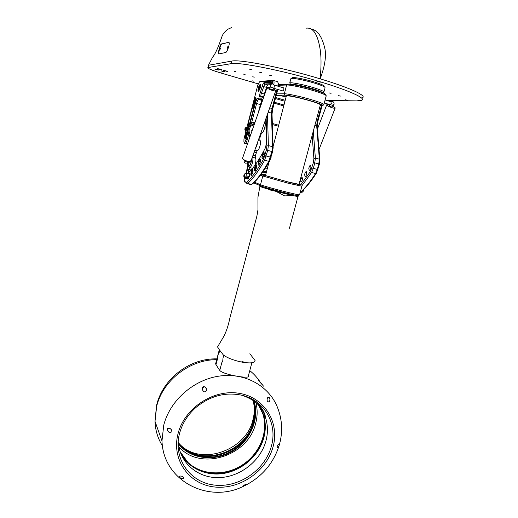<?xml version="1.0" encoding="UTF-8"?>
<svg xmlns="http://www.w3.org/2000/svg" width="518" height="518" viewBox="0 0 518 518"><rect width="100%" height="100%" fill="white"/><g stroke="black" fill="none" stroke-linecap="round" stroke-linejoin="round"><path stroke-width="0.78" d="M246.542 176.884L247.157 177.849L248.562 177.35L247.876 176.023L247.015 176.249M248.705 177.532C247.339 178.626 246.6 178.445 246.503 176.981C247.766 175.492 248.498 175.673 248.705 177.532L248.562 177.35M248.634 173.705L249.268 173.362C249.663 173.783 249.663 174.87 249.255 176.619L247.941 179.247L247.39 178.697M256.397 168.065L255.05 170.739C254.364 170.823 254.26 169.749 254.739 167.515C255.29 165.643 255.84 164.743 256.397 164.828C256.805 165.248 256.798 166.323 256.397 168.065M264.025 155.795L262.613 158.566C261.901 158.67 261.791 157.589 262.276 155.329C262.853 153.38 263.435 152.447 264.018 152.532C264.433 152.952 264.439 154.04 264.025 155.795M260.172 162.38L258.793 165.1C258.094 165.19 257.983 164.115 258.469 161.869C259.032 159.958 259.596 159.045 260.166 159.13C260.58 159.544 260.58 160.632 260.172 162.38M252.739 172.818L251.424 175.44C250.751 175.518 250.654 174.456 251.133 172.241C251.67 170.396 252.208 169.516 252.745 169.6C253.147 170.014 253.14 171.089 252.739 172.818M260.25 87.937L258.566 91.369C257.886 91.479 257.809 90.359 258.333 88.002C259.013 85.658 259.673 84.505 260.314 84.544C260.709 84.952 260.69 86.079 260.25 87.937M244.69 178.011L244.632 178.224C244.211 180.05 244.205 181.183 244.613 181.624L246.782 182.226C251.949 177.648 257.537 169.969 263.545 159.188L266.356 150.045L266.906 146.05L266.148 117.955L265.747 119.108L266.394 143.596L265.339 147.96C259.058 160.088 253.198 168.603 247.772 173.485M246.581 173.187L247.3 169.082C247.837 167.23 248.375 166.291 248.931 166.272C250.323 165.52 251.204 163.222 251.56 159.369L250.259 161.538L247.552 161.253C244.606 160.366 242.936 159.369 242.528 158.275L267.023 87.646C267.541 88.526 269.315 89.452 272.364 90.43C274.598 91.038 275.751 91.084 275.822 90.566L273.381 88.85M249.029 165.624L249.197 165.663C249.812 165.469 250.401 164.387 250.958 162.432L251.327 160.036M263.973 96.439L259.868 97.119C259.272 96.588 259.421 95.047 260.314 92.508L262.218 86.338C262.743 84.207 263.338 82.99 264.012 82.686L271.639 82.239L272.196 83.974M272.565 83.961C272.727 82.142 272.513 81.209 271.911 81.171L259.447 81.948L257.828 85.023L243.965 138.921L243.913 142.036L244.496 142.178C245.014 142.107 245.532 141.168 246.05 139.361L247.468 133.858M249.974 124.119L255.368 103.179C256.242 100.116 257.142 98.433 258.074 98.129L260.93 98.161L263.591 97.546M247.967 165.352L245.979 173.038M247.267 133.268L246.918 135.334L245.377 138.5C244.69 138.578 244.606 137.412 245.143 134.991C245.752 132.854 246.361 131.786 246.956 131.792M255.724 101.152L254.092 104.494C253.412 104.597 253.334 103.464 253.859 101.101C254.519 98.815 255.167 97.688 255.788 97.734C256.183 98.148 256.164 99.281 255.724 101.152M248.219 126.133L248.31 123.09L252.162 108.12C252.68 106.3 253.205 105.309 253.749 105.154L253.794 108.21L249.521 124.527M247.164 163.086L247.61 165.255C248.226 165.061 248.808 163.979 249.365 162.017L249.475 161.571M260.45 85.03L260.45 85.03C259.887 85.243 259.35 86.266 258.825 88.105C258.411 89.899 258.417 90.903 258.851 91.123M247.034 132.297L245.623 135.114C245.195 136.966 245.208 138.008 245.661 138.248M256.034 98.232L255.931 98.213C255.38 98.414 254.856 99.417 254.344 101.211C253.93 103.011 253.937 104.021 254.377 104.254M256.559 165.326L255.264 167.664L255.355 170.467M264.174 153.043L262.814 155.471L262.924 158.294M260.431 159.648L259 162.011L259.097 164.828M252.913 170.092L251.586 172.63L251.722 175.168M262.024 102.046L261.117 104.675M277.978 82.627L278.16 82.997C278.639 83.385 278.749 84.505 278.496 86.357M277.79 89.446L272.746 108.774L272.021 114.089L273.141 147.708L272.604 151.703L269.781 160.813C263.688 171.542 258.016 179.176 252.752 183.709L252.577 183.825M265.527 167.942L267.346 168.408M302.46 179.325L302.085 177.033L300.55 179.778L300.926 182.071C301.56 181.883 302.072 180.97 302.46 179.325M306.695 173.621L306.261 171.568C305.555 171.808 305.018 172.824 304.642 174.605L305.076 176.664C305.782 176.424 306.319 175.414 306.695 173.621M310.975 167.036L310.496 165.229C309.712 165.527 309.149 166.634 308.806 168.557L309.285 170.37C310.062 170.079 310.625 168.965 310.975 167.036M312.16 135.405L313.889 158.56L313.416 162.497L310.509 171.419L300.848 184.764M268.214 165.106L267.405 164.899M278.419 126.224L272.371 124.553M323.912 104.409L326.146 96.115C327.013 95.299 322.669 93.441 313.125 90.533C302.68 87.425 289.866 84.758 286.642 84.991L278.606 85.341M276.638 93.862L284.337 93.797C287.516 93.693 300.298 96.432 310.729 99.495C320.189 102.324 324.559 104.092 323.834 104.804L322.591 105.542M278.632 84.622L287.956 84.194C292.91 84.35 301.269 86.092 313.034 89.42C322.073 92.178 326.185 93.946 325.375 94.736M329.927 104.604L330.38 104.681L331.054 103.684L331.047 101.735L325.103 99.993M330.38 104.681L333.165 105.504L334.039 104.442M329.37 105.763L329.409 105.95C330.762 106.818 331.824 107.161 332.595 106.973L333.165 105.497M329.662 105.005C327.745 104.487 326.754 104.455 326.696 104.914C327.253 105.821 329.085 106.779 332.193 107.796C334.162 108.333 335.178 108.372 335.23 107.906L332.886 106.222M300.084 192.89C305.329 188.474 310.8 181.844 316.498 172.98L319.418 164.083L319.884 160.153L317.191 126.742L317.819 121.51L322.079 105.685M282.977 90.954L283.786 89.892L283.851 87.924L274.365 85.146M270.357 85.438L270.325 85.535C270.83 84.311 271.723 83.812 272.992 84.039L274.359 85.14L274.21 87.095L273.096 89.659C272.248 89.854 271.141 89.51 269.781 88.623L269.774 88.468M294.613 84.958L309.777 88.17L318.667 91.207M275.414 98.549L284.965 101.295M286.305 96.193L286.389 95.862C287.49 95.254 299.423 97.701 309.285 100.596C317.327 102.991 321.005 104.474 320.318 105.05L299.015 184.33L287.626 181.831L265.456 175.615L268.959 162.251M320.156 105.659L322.481 105.607C326.625 104.772 291.142 94.872 285.068 95.195L276.282 95.215M276.133 95.785L280.937 95.785L286.117 96.905M275.68 97.546L285.23 100.291M283.754 105.912L274.203 103.192M283.993 104.986L274.449 102.26M247.196 183.663L251.631 184.453C256.928 179.882 262.652 172.177 268.79 161.331L271.892 151.502L272.539 146.704L271.438 113.066L272.067 108.508L277.085 89.238M258.229 112.995L260.418 104.539C261.001 102.428 261.655 101.114 262.373 100.583L258.747 99.424C258.003 99.696 257.291 101.042 256.604 103.458L251.534 123.103M277.816 86.156C278.218 83.676 278.108 82.174 277.493 81.65L273.523 80.491M267.482 114.225L268.382 145.597L267.722 150.401L264.633 160.25C258.547 171.128 252.881 178.865 247.649 183.469L245.37 182.912L245.008 182.317M262.969 99.326L258.747 99.424M248.336 135.528L247.267 139.672C246.626 141.945 245.959 143.195 245.273 143.428L244.308 142.761M275.744 90.773L266.148 117.955M260.399 81.32L273.2 80.394C274.009 80.497 274.236 81.87 273.88 84.525M257.485 142.605L257.019 145.053L255.063 149.482M257.193 150.712L254.843 150.103L257.323 150.725C258.262 150.427 259.162 148.796 260.01 145.843C260.742 142.644 260.709 140.799 259.9 140.307L258.437 139.912M265.747 119.159L251.56 159.369M257.142 150.706L255.27 155.743L255.303 157.971L252.344 157.2C253.114 157.77 253.14 159.641 252.402 162.827C251.586 165.708 250.718 167.295 249.812 167.579L248.562 169.431L248.096 173.193M254.785 165.488L255.387 163.597C256.119 160.412 256.093 158.534 255.303 157.971M261.797 132.996L261.894 133.003C262.866 132.686 263.785 131.015 264.659 127.985C265.378 124.857 265.352 123.044 264.575 122.539L264.556 122.533M272.203 83.612L264.711 84L261.396 93.292C260.8 94.988 260.703 96.018 261.104 96.374L264.083 96.115M260.314 92.508L264.29 94.127L266.006 88.986L266.407 87.277L262.218 86.338M254.073 106.721L249.313 124.728M270.804 84.693L267.618 84.848L266.407 87.277M249.715 167.573L252.609 168.311L251.832 169.244M261.758 132.996L260.664 134.984L259.855 138.105L259.881 140.3M264.29 94.127L263.753 96.206M254.526 101.716L255.419 99.806L255.096 102.052L254.61 102.577L254.526 101.716L255.147 101.891M255.491 100.492L254.934 100.33M245.785 135.684L246.652 133.858L246.328 136.124L245.856 136.584L245.785 135.684L246.406 135.852M246.704 134.466L246.179 134.324M259.013 88.584L259.926 86.629L259.602 88.889L259.104 89.439L259.013 88.584L259.641 88.766M260.004 87.354L259.427 87.186M246.691 128.341L246.315 129.778M246.704 128.27L246.303 129.85M246.795 127.927L246.205 130.225M246.801 127.888L246.192 130.271M246.859 127.668L246.121 130.53M246.328 127.991L246.872 127.616L246.115 130.562M246.056 130.789C245.48 129.429 245.765 128.315 246.918 127.454C245.791 128.328 245.506 129.429 246.063 130.763M246.95 127.324C245.571 128.224 245.26 129.435 246.018 130.957M246.956 127.305C245.545 128.211 245.228 129.435 246.011 130.976M246.982 127.208C245.351 128.134 245.02 129.435 245.972 131.112C244.988 129.435 245.325 128.121 246.982 127.195M247.002 127.117C245.137 128.05 244.781 129.422 245.933 131.235L245.908 131.229C244.755 129.403 245.118 128.03 247.008 127.104M245.908 131.365L245.726 131.196C244.548 129.254 244.982 127.868 247.021 127.039C245.001 127.888 244.574 129.273 245.752 131.203L245.914 131.352M245.856 131.423L245.48 131.158C244.308 129.092 244.826 127.706 247.034 126.994C244.865 127.732 244.379 129.124 245.571 131.171L245.888 131.449M251.126 130.789L251.321 130.309M246.749 127.564L246.141 127.965M246.018 128.101L245.674 130.283M245.759 130.458L246.037 130.866M246.199 128.127L245.856 130.316M246.71 128.25L246.27 129.953M246.73 128.166L246.251 130.05M246.613 128.639L246.38 129.539M249.89 137.037C246.652 133.327 246.451 129.39 249.294 125.233C250.829 123.459 252.732 122.488 254.992 122.326M250.194 136.169C247.507 132.835 247.41 129.37 249.896 125.79L254.694 123.193M250.557 135.12C248.588 132.2 248.64 129.28 250.718 126.373L254.357 124.165M260.8 134.525L260.509 134.939M272.332 123.465L278.684 125.22M263.416 171.147L266.427 171.918M266.161 172.921L262.781 172.06M301.657 186.111L311.596 172.468L313.306 168.369L314.795 162.853L315.365 158.126L313.306 131.138M321.413 105.704L317.23 121.27L316.686 125.764L319.366 159.188L318.803 163.915L317.314 169.418L315.591 173.504C310.263 181.824 305.108 188.202 300.149 192.644M299.378 85.664L302.059 86.221M309.777 88.17L312.561 88.992M318.162 90.98L319.975 91.667M322.52 92.651C321.691 91.764 318.22 90.397 312.114 88.559C302.855 85.781 291.608 83.605 290.546 84.337L289.782 82.945C290.935 82.155 302.926 84.466 312.801 87.425C320.843 89.886 324.501 91.479 323.769 92.204M292.34 84.583L293.829 84.822M290.261 83.825L289.769 82.951M324.967 87.827C325.634 87.037 321.976 85.412 313.992 82.951C304.176 79.986 292.217 77.719 290.961 78.542L290.825 78.976M324.197 86.448C324.812 85.69 321.38 84.162 313.902 81.85C304.714 79.066 293.512 76.955 292.307 77.732L292.204 77.797M310.994 29.079C317.54 29.921 322.222 36.681 325.039 49.372C326.321 56.85 324.695 66.667 320.169 78.833C283.573 67.735 239.931 59.11 231.65 61.098L208.728 65.223L208.165 67.495L230.996 63.682C238.552 61.752 282.802 70.467 319.438 81.572C349.397 90.514 366.504 98.478 361.732 100.304L356.611 100.893L326.502 100.401M208.165 67.495L207.854 67.586C207.537 68.499 212.199 70.396 221.834 73.278L258.191 83.864M234.162 71.374L235.794 71.698L234.162 71.374M249.818 69.418L251.606 69.762L249.818 69.418M338.545 95.701L340.43 96.057L338.545 95.701M228.393 65.035L226.081 64.582L228.393 65.035M319.366 81.572L316.608 81.061L317.897 81.65L320.661 82.161L319.366 81.572M347.591 100.246L345.111 99.76L347.591 100.246M222.649 73.174L220.616 72.766L222.649 73.174M210.347 67.962L208.281 67.547L210.347 67.962M223.627 71.335L221.018 70.811L222.623 71.471L225.239 71.989L223.627 71.335M226.314 70.979L223.653 70.448L227.933 71.646L226.314 70.979M217.295 69.483L214.685 68.959L216.317 69.626L218.926 70.15L217.295 69.483M219.891 69.101L217.243 68.57L218.887 69.25L221.536 69.775L219.891 69.101M252.35 80.879L253.49 81.112L252.35 80.879M250.045 81.041L251.178 81.268L250.045 81.041M259.79 72.371L261.59 72.721L259.79 72.371M243.46 74.1L245.098 74.424L243.46 74.1M329.215 92.936L331.093 93.298L329.215 92.936M252.68 76.806L254.325 77.137L252.68 76.806M269.684 75.304L271.49 75.647L269.684 75.304M305.944 28.212C312.736 27.091 317.379 33.605 319.865 47.747C321.309 55.342 321.406 65.708 320.169 78.833C350.058 87.801 367.1 95.817 362.464 97.792M218.816 53.943C217.411 54.532 220.137 44.25 221.315 43.998L228.658 42.334C230.601 42.075 227.227 52.493 225.634 52.525L218.816 53.943M208.333 65.656L208.728 65.223M218.933 53.911C218.207 52.823 220.694 44.283 221.698 44.114L221.315 43.998M227.272 47.591L227.745 46.737L227.26 48.368L227.272 47.591M221.698 44.114L228.587 42.334M220.273 49.139L220.649 48.291L220.273 49.139M324.171 91.213L324.922 88.416M289.84 82.258L290.488 79.772M324.786 88.947L324.313 90.695L324.741 88.934M254.37 182.226L260.515 184.699C265.663 186.94 300.634 195.927 299.728 194.787M301.877 186.215L288.377 183.281L260.412 175.317M261.156 174.326L288.319 182.071C298.193 184.55 302.337 185.431 300.751 184.725L299.067 184.143M265.65 174.87L261.525 173.821M299.663 194.82L298.387 195.558C299.197 196.659 266.148 188.17 261.253 186.014L253.639 182.919M292.45 194.574L289.743 194.522C283.178 193.214 266.634 188.656 266.006 187.989L266.038 187.859M276.113 191.414L292.851 195.571L284.628 195.901L276.113 191.414C261.169 187.225 256.442 185.509 261.92 186.273M292.851 195.571C298.97 196.853 299.786 196.723 295.318 195.182M270.266 189.795L270.966 190.365L271.762 190.216M217.987 345.959L218.052 348.051L223.349 354.992C227.285 357.873 233.184 360.191 241.032 361.946L242.981 361.7L244.386 362.529L241.032 361.946M248.018 163.157L248.88 161.512M247.319 162.982L248.103 161.383M270.053 87.659C268.078 87.166 267.061 87.16 267.023 87.646M270.318 86.882L273.608 88.144M251.871 362.794L248.277 376.172C250.621 379.163 223.264 374.877 219.749 370.422L215.974 364.678L215.63 363.759L215.935 362.606M249.851 353.723L255.089 360.573C255.063 362.73 251.495 363.383 244.386 362.529M222.831 360.981L222.993 358.113L222.746 360.962L221.769 362.749L222.831 360.981M215.974 364.678L217.948 357.155C217.884 354.979 218.279 353.47 219.14 352.616L219.69 350.524M262.289 384.596L261.467 383.598L262.289 384.596M263.494 386.156L261.855 384.097L263.494 386.156M261.843 384.278L258.223 380.218L261.881 384.265M259.654 381.695L260.709 382.854L259.654 381.695M277.208 446.412L277.136 447.274C277.79 448.174 278.535 447.384 279.364 444.904L279.506 444.127C279.228 443.389 278.464 444.153 277.208 446.412M171.931 431.578C169.943 433.301 168.382 432.64 167.249 429.61L167.288 429.027C169.03 427.499 170.59 428.159 171.976 430.995L171.931 431.578M246.607 484.706L246.911 484.421C246.626 483.851 245.558 484.233 243.7 485.554L243.46 485.949L244.457 485.806L246.607 484.706M183.605 478.179C181.967 478.969 180.491 478.47 179.176 476.67L179.345 476.418C180.756 475.602 182.219 476.061 183.735 477.803L183.605 478.179M178.36 443.039C197.701 468.913 246.257 454.798 253.548 422.358C255.529 414.924 255.458 407.692 253.341 400.654L253.198 400.2M253.457 400.375L253.723 401.197C259.058 418.395 250.453 439.206 233.786 449.831C217.178 460.534 194.645 459.492 181.565 446.879L178.393 443.395M178.406 443.544L181.676 447.144C194.762 459.77 217.314 460.806 233.935 450.097C250.615 439.458 259.227 418.635 253.885 401.431L253.567 400.453M253.885 400.673C259.667 417.955 251.243 439.18 234.447 450.097C217.715 461.098 194.813 460.165 181.559 447.377L178.457 443.984M178.852 446.697C199.961 471.568 248.206 456.228 255.639 423.491C257.563 416.291 257.634 409.239 255.847 402.337M259.168 405.924L263.027 414.445C268.531 432.29 259.531 453.949 242.171 465.086C224.883 476.301 201.431 475.362 187.827 462.328L180.089 451.579M180.134 451.728C182.071 455.853 184.68 459.485 187.95 462.619C201.56 475.666 225.026 476.599 242.333 465.371C259.699 454.228 268.712 432.556 263.202 414.698L259.265 406.041M258.974 405.186L263.643 415.319M263.824 415.973C268.667 433.916 259.253 455.199 241.867 466.019C224.534 476.91 201.347 475.809 187.827 462.865L186.079 461.072M257.97 404.124L263.623 415.287C265.805 422.61 265.857 430.154 263.772 437.911C258.994 455.367 242.741 470.027 224.372 473.316C206.022 476.638 187.49 467.987 180.251 452.078M206.617 390.19C205.122 392.579 203.71 392.398 202.396 389.646L202.247 388.571C202.188 385.379 206.365 386.842 206.507 389.16L206.617 390.19M269.923 399.404L269.613 397.979C268.201 396.548 267.359 397.17 267.087 399.851L267.275 401.107C268.92 402.577 269.8 402.013 269.923 399.404M167.612 428.477L169.088 428.211M202.305 387.963L204.345 386.7M203.451 386.616L202.674 387.114M248.284 178.924L244.897 178.075L243.894 176.865C243.602 175.058 244.308 173.783 246.024 173.044L246.315 173.368C246.38 175.531 245.901 177.098 244.897 178.075L244.768 178.037M244.956 174.029C244.366 173.951 244.036 174.799 243.959 176.58C244.541 176.664 244.878 175.816 244.956 174.029M331.054 103.684L334.071 104.351C334.227 102.046 333.204 101.165 330.996 101.716M287.956 84.194L286.642 84.991L284.337 93.797L285.068 95.195M252.752 183.709L251.631 184.453L247.649 183.469L246.782 182.226M269.781 160.813L268.79 161.331L264.633 160.25L263.545 159.188M255.368 103.179L261.078 104.791M271.128 157.317L264.886 155.678M272.604 151.703L266.356 150.045M273.141 147.708L272.539 146.704L268.382 145.597L266.906 146.05M272.021 114.089L271.438 113.066L268.207 112.166M272.746 108.774L269.729 107.848M245.37 182.912L244.645 181.637M247.099 183.644L246.374 182.355M260.93 98.161L261.635 99.475L262.801 99.806M258.074 98.129L258.773 99.424L262.561 100.505M246.05 139.361L248.834 140.087M244.496 142.178L245.189 143.421L247.468 144.03L244.671 143.305L243.978 142.061M259.447 81.948L260.658 81.216M273.193 80.394L271.911 81.171M248.931 166.272L249.65 167.56M247.3 169.082L251.113 170.079M246.898 170.636L249.883 171.419M262.438 96.374L261.195 97.131M261.104 96.374L259.868 97.119M271.639 82.239L272.19 83.288M264.711 84L267.618 84.848L264.711 84L264.012 82.686M252.162 108.12L253.723 108.495M249.864 123.478L248.31 123.09M249.281 173.375L249.501 173.789M253.062 155.16L255.27 155.743M256.08 152.635L254.131 152.124M259.136 137.911L259.855 138.105M260.664 134.984L260.211 134.861M256.073 98.679L255.361 98.951C254.014 102.389 253.775 104.034 254.636 103.885L254.526 103.84M255.322 99.067C254.085 101.586 253.878 103.004 254.707 103.322C255.95 100.79 256.151 99.372 255.322 99.067M247.118 132.705L246.613 132.958C245.428 134.181 245.085 139.148 245.921 137.892L245.804 137.846M246.568 133.081C245.364 135.483 245.156 136.907 245.94 137.367C247.151 134.958 247.358 133.527 246.568 133.081M259.822 85.904C258.56 88.481 258.359 89.905 259.207 90.171C260.476 87.581 260.677 86.156 259.822 85.904M259.123 90.76C258.255 90.864 258.501 89.206 259.861 85.794L260.599 85.502M254.603 122.287C252.331 122.455 250.427 123.42 248.899 125.194C245.992 129.5 246.303 133.508 249.831 137.212C246.348 133.514 246.056 129.506 248.964 125.188C250.595 123.31 252.609 122.339 255.011 122.274M310.509 171.419L311.596 172.468L315.591 173.504L316.498 172.98M311.927 168.007L317.929 169.58M313.416 162.497L319.418 164.083M313.889 158.56L315.365 158.126L319.366 159.188L319.884 160.153M314.886 125.259L316.686 125.764L317.191 126.742M316.051 120.934L317.819 121.51M231.65 61.098L230.996 63.682M261.253 186.014L260.515 184.699L262.749 176.159L264.05 175.349M244.256 160.386L246.6 161.94L247.908 162.069M270.37 87.05L270.37 85.632M301.431 192.243L302.894 190.333M222.993 358.113L223.737 355.29M219.749 370.422L221.769 362.749M162.432 445.81C157.828 438.481 155.348 430.328 155.005 421.341L156.656 406.377C162.781 380.38 189.996 359.414 216.705 359.68M249.767 370.623C253.988 373.977 257.524 377.9 260.366 382.381M279.688 443.589C282.692 431.759 282.18 420.292 278.14 409.188C270.5 387.05 246.451 372.669 220.39 375.945C194.347 379.118 170.085 400.058 163.753 425.129L161.972 440.922C162.374 451.327 165.443 460.599 171.18 468.745M178.037 433.715C171.251 459.362 188.688 484.149 214.025 486.926C239.277 490.073 266.388 471.522 272.999 447.047C279.973 422.63 264.62 397.306 239.076 393.304C213.636 388.921 184.434 408.016 178.037 433.715M179.5 433.611C172.941 458.385 189.763 482.355 214.258 485.062C238.668 488.124 264.912 470.189 271.296 446.51C277.894 424.229 264.892 400.511 242.094 395.292C225.447 391.763 209.997 395.875 195.746 407.634C187.607 414.931 182.194 423.588 179.5 433.611M178.309 442.346C179.694 462.956 197.96 478.315 219.01 477.622C240.061 477.091 260.463 461.098 265.883 441.129C267.994 433.301 267.948 425.699 265.747 418.311C263.623 411.506 259.861 405.762 254.448 401.081M252.939 400.025L252.965 400.123C255.083 407.148 255.147 414.368 253.172 421.794C245.927 454.021 197.798 468.207 178.334 442.689M249.527 173.931L246.141 173.077M248.621 177.046L248.465 176.483M249.197 165.663L247.61 165.255M330.134 104.688L324.294 102.991M329.817 104.597L329.344 105.834M317.288 129.422L326.696 104.914M319.023 149.527L335.159 108.1M273.103 146.484L286.389 95.862M252.985 170.034L252.745 169.6M260.418 159.596L260.166 159.13M264.277 153.017L264.018 152.532M256.643 165.281L256.397 164.828M256.021 98.187L255.788 97.734M260.554 85.01L260.314 84.544M252.616 183.806L251.573 184.505M244.613 181.624L245.325 182.886M243.913 142.036L244.587 143.272M259.304 81.993L260.47 81.274M257.323 150.725L254.856 150.071M252.622 168.298L249.812 167.579M261.894 133.003L260.955 132.75M272.151 82.925L271.833 82.291M254.06 105.575L253.852 105.18M251.224 184.654L247.248 183.67M252.551 168.305L249.585 167.547M247.474 144.01L245.273 143.428M262.84 99.709L261.985 99.469M290.935 78.555L289.782 82.945M292.307 77.732L290.961 78.542M208.424 65.313L212.645 57.103C215.112 54.403 218.214 47.559 221.944 36.564C222.798 34.091 224.708 31.669 227.674 29.312L231.598 27.577M208.417 65.32L207.854 67.586M323.99 91.395L323.879 91.803M322.818 92.774L323.763 92.21M299.611 194.651L301.845 186.344M266.097 187.633L266.006 187.989M217.392 347.19L223.18 337.477C226.036 332.433 228.276 325.913 229.901 317.922L256.889 216.142L257.977 209.732L257.938 197.235L259.932 186.286M244.425 160.043L244.211 160.522C243.965 161.869 244.477 162.775 245.759 163.241L247.39 162.956M270.305 86.94L269.748 88.546M248.083 163.176L247.345 162.989M283.055 90.98L273.614 88.228M219.263 349.915L215.63 363.759M298.018 196.464L289.439 228.321M303.762 189.459C303.477 191.375 302.745 192.314 301.58 192.275L300.964 192.126M243.978 486.033C209.214 504.124 163.138 481.28 161.972 440.922L155.005 421.341L156.501 405.678C162.652 378.548 190.177 357.977 216.912 358.883M279.06 445.83C273.446 463.021 262.587 476.01 246.477 484.79M183.469 477.104L183.735 477.803M252.965 400.123C254.798 406.714 254.72 413.545 252.726 420.622C245.5 451.159 198.588 467.353 178.328 442.625M263.623 415.287L265.747 418.311C264.135 408.016 256.248 400.343 242.094 395.292C225.459 391.763 210.01 395.875 195.746 407.634M171.484 429.746L171.976 430.995M205.581 387.542L206.507 389.16M268.952 397.112L269.613 397.979M259.952 407.187L258.417 405.024"/></g></svg>
